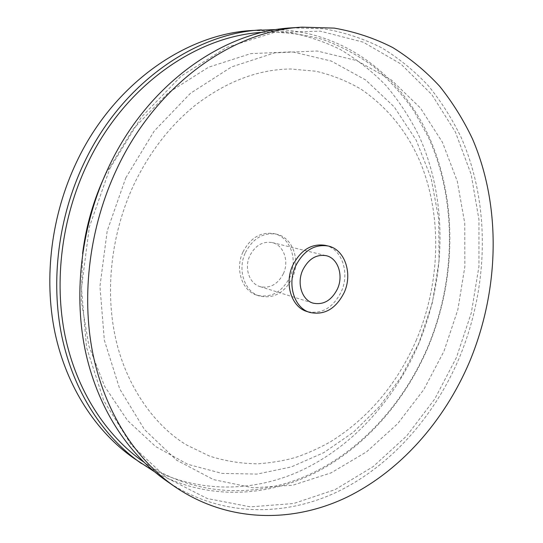 <?xml version="1.0" encoding="UTF-8"?>
<svg xmlns="http://www.w3.org/2000/svg" width="543" height="543" viewBox="0 0 543 543"><rect width="100%" height="100%" fill="white"/><g stroke="black" fill="none" stroke-linecap="round" stroke-linejoin="round"><path stroke-width="0.41" stroke-dasharray="2.71 2.04" d="M105.634 174.072L133.259 128.942L168.439 92.656L208.526 67.237L250.717 53.628L292.392 51.836L331.305 61.067L365.69 79.991L394.272 106.978L416.237 140.277L431.108 178.145L438.71 218.904L439.063 260.966L432.343 302.851L418.857 343.122L401.494 376.503L379.496 406.537L353.344 432.262L323.662 452.713L291.218 466.953L256.948 474.1L222.012 473.401L187.749 464.306L155.685 446.577L127.449 420.397L104.697 386.453L88.923 346.034L81.321 300.971L82.597 253.581M325.162 245.327C341.968 248.646 350.052 273 341.228 291.815C332.907 308.051 321.449 314.607 306.856 311.478M283.378 273.679C277.778 284.376 269.993 288.679 260.029 286.602C249.298 283.67 243.99 267.916 249.861 255.685C255.271 245.436 262.717 241.072 272.206 242.592C283.65 245.002 289.331 261.217 283.378 273.679M245.395 252.624C252.936 238.357 263.287 232.207 276.462 234.182C292.725 237.406 300.781 260.314 292.412 277.887C284.491 293.044 273.475 299.084 259.357 296.003C244.506 291.754 237.169 269.742 245.395 252.624M242.945 251.972C250.466 237.753 260.796 231.63 273.944 233.605C290.172 236.829 298.229 259.656 289.881 277.168C281.987 292.27 270.991 298.277 256.9 295.202C242.076 290.96 234.746 269.023 242.945 251.972M252.339 30.476L283.351 31.311C303.394 34.657 322.291 40.671 340.04 49.352C356.975 59.37 372.301 71.452 386.012 85.577C398.725 100.672 409.585 117.173 418.599 135.064C447.921 199.138 446.516 278.179 418.008 345.382C393.98 400.829 351.586 447.615 299.132 471.473C246.753 494.788 184.715 493.017 133.938 458.319M276.597 29.539C347.703 31.901 404.915 79.353 431.495 142.436C457.81 206.075 455.305 282.801 427.545 348.463C404.304 402.241 364.183 448.063 314.329 473.204C264.495 497.816 205.213 499.994 154.26 471.595M262.595 32.322C283.527 31.786 303.639 34.189 322.929 39.53C341.547 46.399 358.747 55.651 374.541 67.284C389.406 80.079 402.519 94.611 413.875 110.874L428.305 137.033C457.43 201.297 455.876 280.616 427.327 348.104C403.266 403.795 360.898 450.846 308.526 474.901C256.221 498.413 194.306 496.764 143.678 462.012M109.849 168.601L141.37 117.105L181.335 75.945L226.601 47.431L273.923 32.546L320.295 31.148L363.233 42.164L400.836 63.945L431.821 94.57L455.387 132.01L471.141 174.323L478.967 219.664L478.96 266.348L471.338 312.795L456.446 357.504L434.733 399.017L406.741 435.873L373.217 466.58L335.092 489.63L293.6 503.517L250.323 506.863L207.229 498.522L166.667 477.847L131.277 444.88L103.74 400.653L86.52 347.296L81.443 288.048L89.344 227.001L109.849 168.601M291.829 27.836L323.798 28.772C344.405 32.342 363.776 38.723 381.919 47.913C399.193 58.508 414.771 71.242 428.665 86.12C441.513 102.003 452.448 119.338 461.469 138.126C490.736 205.376 488.537 288.028 458.978 358.618C434.047 416.861 390.519 466.362 336.619 492.182C282.794 517.425 218.91 516.698 166.443 480.888M125.786 177.866L154.28 130.972L190.457 93.294L231.562 66.918L274.704 52.834L317.187 51.001L356.731 60.565L391.551 80.126L420.397 107.982L442.457 142.314L457.294 181.308L464.754 223.261L464.869 266.559L457.851 309.673L444.004 351.172L423.764 389.643L397.686 423.683L366.498 451.885L331.128 472.851L292.772 485.232L252.943 487.797L213.48 479.605L176.543 460.145L144.492 429.581L119.718 388.944L104.344 340.217L99.946 286.324L107.209 230.897L125.786 177.866M416.047 340.739C440.19 283.989 442.538 217.451 420.75 163.348C407.807 132.424 387.974 107.752 361.244 89.317C347.14 81.063 332.031 75.036 315.917 71.235L290.77 69.002C258.448 69.307 226.696 81.335 195.507 105.084C170.258 125.358 149.746 151.809 133.965 184.45C111.831 231.685 105.098 287.417 114.919 335.112C124.564 382.693 152.637 424.714 186.704 445.036L209.578 456.106C225.467 461.136 241.642 463.708 258.101 463.831C273.692 462.514 286.758 460.192 297.292 456.873C308.573 452.896 319.555 447.914 330.239 441.927C368.127 418.409 396.729 384.675 416.047 340.739M260.029 286.602L313.033 303.123M276.462 234.182L273.944 233.605M259.357 296.003L256.9 295.202M272.206 242.592L326.167 255.672"/><path stroke-width="0.81" d="M82.597 253.581C86.052 225.813 93.729 199.315 105.634 174.072M295.609 266.05C303.598 250.669 314.417 243.983 328.067 245.993C344.9 249.318 352.984 273.76 344.14 292.643C335.791 308.947 324.307 315.531 309.693 312.401C294.313 308.037 286.887 284.505 295.609 266.05M309.693 312.401L306.856 311.478C291.503 307.121 284.084 283.67 292.779 265.289C300.741 249.97 311.539 243.318 325.162 245.327L328.067 245.993M337.434 288.971C331.508 300.517 323.377 305.234 313.033 303.123C301.908 300.103 296.532 283.208 302.777 269.98C308.519 258.896 316.318 254.124 326.167 255.672C338.031 258.163 343.739 275.518 337.434 288.971M154.26 471.595L133.938 458.319C96.179 432.004 66.558 387.166 54.931 332.52C43.576 277.826 51.28 215.13 76.624 161.936C113.372 83.914 185.754 33.931 252.339 30.476L276.597 29.539M141.452 463.532C103.394 437.013 73.522 391.666 61.841 336.273C50.424 280.84 58.284 217.214 83.955 163.219C121.191 84.022 194.36 33.333 261.461 29.865M143.678 462.012C106.055 435.669 76.583 390.716 65.085 335.873C53.852 280.989 61.658 218.028 87.05 164.57C123.865 86.194 196.172 35.906 262.595 32.322M174.873 486.738L166.443 480.888C127.442 453.71 96.783 406.687 84.918 348.837C73.332 290.939 81.722 224.184 108.491 167.516C147.336 84.369 223.078 31.331 291.829 27.836L302.064 27.15L334.271 28.114C355.013 31.745 374.5 38.22 392.732 47.54C410.08 58.284 425.719 71.187 439.647 86.262C452.523 102.349 463.464 119.901 472.485 138.913C501.712 206.978 499.295 290.553 469.471 362.011C444.317 420.974 400.51 471.175 346.264 497.51C292.086 523.262 227.755 522.821 174.873 486.738C135.567 459.351 104.65 411.77 92.738 353.086C81.104 294.367 89.67 226.546 116.813 168.975C156.194 84.484 232.791 30.659 302.064 27.15"/></g></svg>
